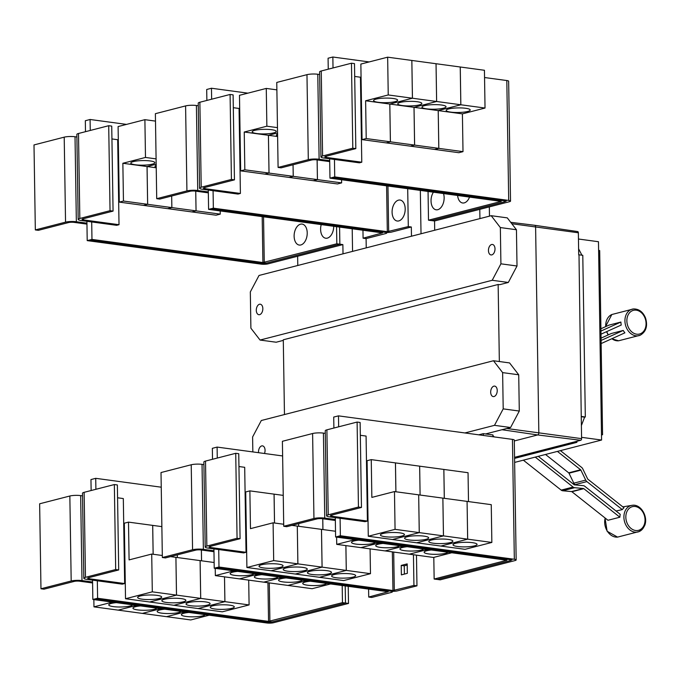<?xml version="1.0" encoding="UTF-8"?>
<svg xmlns="http://www.w3.org/2000/svg" width="680" height="680" viewBox="0 0 680 680"><rect width="100%" height="100%" fill="white"/><g stroke="black" fill="none" stroke-linecap="round" stroke-linejoin="round"><path stroke-width="1.02" d="M523.345 460.173L561.178 490.118A3.851 2.958 75.6 0 0 562.717 490.764L571.514 491.572A0.96 0.739 -104.4 0 1 571.897 491.733L607.971 520.277L619.871 517.208L583.806 488.665A0.96 0.739 75.6 0 0 583.423 488.504L574.617 487.696A3.851 2.958 -104.4 0 1 573.087 487.05L535.254 457.104M538.271 456.331L574.115 484.695A0.96 0.739 75.6 0 0 574.498 484.857L583.295 485.664A3.851 2.958 -104.4 0 1 584.825 486.31L620.245 514.335A14.135 10.871 75.6 0 0 619.871 517.208M560.431 450.627L581.63 467.406A3.851 2.958 -104.4 0 1 582.794 468.894L587.613 478.864A0.96 0.739 75.6 0 0 587.902 479.238L623.976 507.781A14.135 10.871 75.6 0 0 622.293 509.617L616.038 511.012M622.293 509.617L586.883 481.593A3.851 2.958 -104.4 0 1 585.71 480.106L580.899 470.135A0.96 0.739 75.6 0 0 580.61 469.761L557.404 451.401M545.505 454.469L568.701 472.829A0.96 0.739 -104.4 0 1 568.99 473.204L573.81 483.165A3.851 2.958 75.6 0 0 574.974 484.653L575.314 484.933M600.916 328.763L609 325.116L620.899 322.048A14.135 10.871 75.6 0 0 621.24 325.04L601.001 334.186M600.95 331.058L620.899 322.048M601.06 338.138L611.328 333.506L623.237 330.438A14.135 10.871 75.6 0 0 624.894 332.834L601.145 343.561M601.094 340.442L623.237 330.438M110.041 210.69L113.067 211.106L82.858 218.875A3.851 0.731 179.1 0 0 82.034 219.351A3.851 0.731 179.1 0 0 83.496 219.903L119.017 224.706L116.637 225.318L81.115 220.516A7.701 1.47 -0.9 0 1 78.183 219.41A7.701 1.47 -0.9 0 1 79.832 218.467L110.041 210.69L108.706 125.706L111.732 126.115L113.067 211.106M78.183 219.41L76.849 134.419A7.701 1.47 -0.9 0 1 78.497 133.484L108.706 125.706M111.936 138.932L117.682 139.714L119.017 224.706M220.192 210.936L220.244 214.132L196.061 210.859L195.746 191.156M195.73 191.156L196.044 210.859L171.862 207.587L171.674 196.019L171.836 207.587L147.654 204.315L147.058 166.541L156.17 164.194L147.042 166.541L156.23 167.781M156.221 167.314A12.027 2.295 -0.9 0 1 155.014 166.337A12.027 2.295 -0.9 0 1 156.188 165.325M135.397 164.79A12.027 2.295 -0.9 0 1 130.815 163.064A12.027 2.295 -0.9 0 1 137.572 160.888A12.027 2.295 -0.9 0 1 150.28 160.956A12.027 2.295 -0.9 0 1 154.862 162.681A12.027 2.295 -0.9 0 1 148.104 164.857A12.027 2.295 -0.9 0 1 135.397 164.79M122.859 163.268L147.042 166.541L147.636 204.315L123.454 201.042L122.859 163.268L145.486 157.445L156.094 158.882M145.486 157.445L144.891 119.671L155.499 121.108M333.719 226.287A10.582 6.451 97.7 0 1 327.794 237.983A10.582 6.451 97.7 0 1 320.731 231.115A10.582 6.451 97.7 0 1 320.62 229.432M294.245 237.932A16.473 16.473 0 0 1 295.366 229.611A10.582 6.451 97.7 0 1 302.617 224.188A10.582 6.451 97.7 0 1 307.224 232.883A10.582 6.451 97.7 0 1 301.376 244.783A10.582 6.451 97.7 0 1 294.245 237.932A10.582 6.451 97.7 0 1 294.125 236.249M329.664 158.805L329.698 160.675L319.115 159.248A7.701 1.47 179.1 0 0 308.303 159.656L278.094 167.433L281.12 167.841L311.329 160.064A3.851 0.731 -0.9 0 1 316.736 159.859L329.707 161.611M278.094 167.433L276.76 82.441L306.969 74.664A7.701 1.47 179.1 0 1 317.781 74.256L319.651 74.511M469.557 197.021A10.582 6.451 97.7 0 1 462.808 203.006A10.582 6.451 97.7 0 1 457.648 195.865A10.582 6.451 97.7 0 1 457.598 195.406A16.473 16.473 0 0 0 457.648 195.865M443.488 193.494A10.582 6.451 97.7 0 1 444.142 197.633A10.582 6.451 97.7 0 1 438.294 209.533A10.582 6.451 97.7 0 1 431.162 202.691A10.582 6.451 97.7 0 1 431.043 201.008M431.162 202.691A16.473 16.473 0 0 1 432.284 194.361A10.582 6.451 97.7 0 1 433.449 192.143M89.59 240.023L260.534 263.143A4.811 0.918 179.1 0 0 267.291 262.879L339.855 244.205L336.829 243.797L262.913 262.523L91.97 239.411L87.21 240.618L86.938 223.167L76.355 221.739A7.701 1.47 179.1 0 0 65.543 222.148L35.334 229.925L38.361 230.333L68.57 222.555A3.851 0.731 -0.9 0 1 73.975 222.351L86.947 224.111M35.334 229.925L34 144.933L64.209 137.156A7.701 1.47 179.1 0 1 75.021 136.748L76.891 137.003M220.244 214.132L216.078 215.203L191.896 211.922M191.896 211.93L196.061 210.859L191.87 211.93L167.688 208.649M167.688 208.658L171.862 207.587M171.836 207.587L167.671 208.658L143.488 205.377M143.488 205.385L147.654 204.315L143.471 205.385L119.289 202.113L118.099 126.565L144.891 119.671M119.289 202.113L123.454 201.042M336.829 243.797L336.558 226.669M231.421 179.444L234.447 179.86L204.238 187.629A3.851 0.731 179.1 0 0 203.413 188.105A3.851 0.731 179.1 0 0 204.875 188.657L240.397 193.46L238.017 194.072L202.495 189.269A7.701 1.47 -0.9 0 1 199.563 188.165A7.701 1.47 -0.9 0 1 201.212 187.221L231.421 179.444L230.087 94.46L233.112 94.868L234.447 179.86M199.563 188.165L198.228 103.173A7.701 1.47 -0.9 0 1 199.877 102.238L230.087 94.46M233.316 107.686L239.062 108.468L240.397 193.46M341.572 179.715L341.624 182.886L317.441 179.613L317.126 159.91M317.109 159.91L317.424 179.613L293.241 176.341L293.054 164.772L293.216 176.341L269.034 173.069L268.438 135.294L277.55 132.948L268.422 135.294L277.61 136.535M277.601 136.068A12.027 2.295 -0.9 0 1 276.394 135.09A12.027 2.295 -0.9 0 1 277.567 134.079M256.776 133.543A12.027 2.295 -0.9 0 1 252.195 131.818A12.027 2.295 -0.9 0 1 258.952 129.642A12.027 2.295 -0.9 0 1 271.66 129.71A12.027 2.295 -0.9 0 1 276.241 131.435A12.027 2.295 -0.9 0 1 269.484 133.612A12.027 2.295 -0.9 0 1 256.776 133.543M244.239 132.022L268.422 135.294L269.017 173.069L244.834 169.796L244.239 132.022L266.866 126.2L277.474 127.636M266.866 126.2L266.271 88.425L276.879 89.862M208.284 190.052L208.318 191.921L197.736 190.494A7.701 1.47 179.1 0 0 186.923 190.901L156.714 198.679L159.74 199.087L189.95 191.309A3.851 0.731 -0.9 0 1 195.356 191.106L208.327 192.856M156.714 198.679L155.38 113.688L185.589 105.91A7.701 1.47 179.1 0 1 196.401 105.502L198.271 105.757M352.801 148.197L355.827 148.606L325.618 156.383A3.851 0.731 179.1 0 0 324.793 156.859A3.851 0.731 179.1 0 0 326.255 157.411L361.777 162.214L359.397 162.826L323.875 158.023A7.701 1.47 -0.9 0 1 320.943 156.918A7.701 1.47 -0.9 0 1 322.592 155.975L352.801 148.197L351.466 63.215L354.493 63.622L355.827 148.606M320.943 156.918L319.608 71.927A7.701 1.47 -0.9 0 1 321.257 70.984L351.466 63.215M354.697 76.441L360.442 77.222L361.777 162.214M450.763 112.115A12.027 2.295 -0.9 0 1 446.182 110.389A12.027 2.295 -0.9 0 1 452.94 108.213A12.027 2.295 -0.9 0 1 465.647 108.281A12.027 2.295 -0.9 0 1 470.228 110.007A12.027 2.295 -0.9 0 1 463.471 112.183A12.027 2.295 -0.9 0 1 450.763 112.115M414.026 107.321L438.209 110.594L438.804 148.368L414.622 145.095L414.026 107.321L436.645 101.498L485.027 108.043L462.409 113.866L463.004 151.64L438.821 148.368L438.226 110.594L460.844 104.771L460.258 66.997L484.44 70.269L485.027 108.043M365.619 100.776L388.238 94.953L412.428 98.226L389.801 104.048L390.397 141.822L366.214 138.55L365.619 100.776L414.01 107.321L414.596 145.095L390.413 141.822L389.819 104.048L412.445 98.226L436.628 101.498L436.05 63.724L460.233 66.997L460.827 104.771L438.209 110.594L462.409 113.866M426.564 108.843A12.027 2.295 -0.9 0 1 421.982 107.117A12.027 2.295 -0.9 0 1 428.74 104.941A12.027 2.295 -0.9 0 1 441.447 105.009A12.027 2.295 -0.9 0 1 446.029 106.734A12.027 2.295 -0.9 0 1 439.271 108.91A12.027 2.295 -0.9 0 1 426.564 108.843M402.365 105.57A12.027 2.295 -0.9 0 1 397.774 103.844A12.027 2.295 -0.9 0 1 404.532 101.668A12.027 2.295 -0.9 0 1 417.24 101.736A12.027 2.295 -0.9 0 1 421.829 103.462A12.027 2.295 -0.9 0 1 415.072 105.638A12.027 2.295 -0.9 0 1 402.365 105.57M412.445 98.226L411.85 60.452L436.033 63.724L436.628 101.498L414.01 107.321M378.156 102.297A12.027 2.295 -0.9 0 1 373.575 100.572A12.027 2.295 -0.9 0 1 380.332 98.396A12.027 2.295 -0.9 0 1 393.04 98.464A12.027 2.295 -0.9 0 1 397.622 100.189A12.027 2.295 -0.9 0 1 390.864 102.365A12.027 2.295 -0.9 0 1 378.156 102.297M388.238 94.953L387.651 57.179L411.833 60.452L412.428 98.226M428.502 220.192L501.279 201.399L329.97 178.151L332.35 177.531L503.293 200.651A4.811 0.918 -0.9 0 1 505.129 201.339A4.811 0.918 -0.9 0 1 504.092 201.926L431.528 220.6L428.502 220.192L428.051 191.411M598.604 250.418L599.683 250.563L602.573 434.716L601.502 434.988M91.97 239.411L91.698 221.944M126.497 124.406L90.083 119.484L85.323 120.734L85.493 131.682M90.261 130.45L90.083 119.484M86.938 223.167L86.904 221.298M87.21 240.618L261.171 264.137A4.811 0.918 179.1 0 0 267.928 263.882L342.865 244.596L339.855 244.188L339.583 227.077M341.624 182.886L337.458 183.957L313.276 180.684L317.441 179.613L313.25 180.684L289.068 177.412L293.241 176.341M293.216 176.341L289.051 177.412L264.868 174.139L269.034 173.069L264.851 174.139L240.669 170.867L239.479 95.319L266.271 88.425M240.669 170.867L244.834 169.796M392.216 213.903A16.473 16.473 0 0 1 393.337 205.581A10.582 6.451 97.7 0 1 400.588 200.149A10.582 6.451 97.7 0 1 405.195 208.845A10.582 6.451 97.7 0 1 399.347 220.745A10.582 6.451 97.7 0 1 392.216 213.903A10.582 6.451 97.7 0 1 392.096 212.219M330.531 57.613L328.083 58.216L328.253 69.19M329.698 160.675L329.97 178.151M463.004 151.64L458.838 152.711L434.656 149.439L438.821 148.368L434.63 149.439L410.448 146.166L414.622 145.095M414.596 145.095L410.431 146.166L386.249 142.894L390.413 141.822L386.231 142.894L362.049 139.621L360.859 64.073L387.651 57.179M362.049 139.621L366.214 138.55M330.463 57.604L332.851 57.018L333.022 67.957M602.573 434.716L601.494 434.562M266.696 263.015L261.358 263.228M206.873 100.436L206.703 89.488L211.463 88.239L247.877 93.16M362.958 230.239L363.086 238.196L382.551 232.892L208.59 209.372L210.97 208.76L384.931 232.305A4.811 0.918 179.1 0 0 391.688 232.05L411.324 226.993L408.298 226.584L387.32 231.684L213.35 208.165L213.078 190.697M211.642 99.203L211.463 88.239M408.298 226.584L407.702 188.657M208.318 191.921L208.59 209.372M210.97 208.777L213.35 208.165M504.568 201.781L506.311 201.033L332.35 177.514L334.73 176.902L508.7 200.421A4.811 0.918 -0.9 0 1 510.527 201.11A4.811 0.918 -0.9 0 1 509.498 201.696L434.562 220.983L431.604 220.583M334.458 159.452L334.73 176.902M332.851 57.018L369.197 61.931M484.551 77.528L506.812 80.537A4.811 0.918 -0.9 0 1 508.648 81.226L510.527 201.11M115.685 569.542L118.703 569.95L88.493 577.728A3.851 0.731 179.1 0 0 87.669 578.196A3.851 0.731 179.1 0 0 89.131 578.748L124.653 583.55L122.272 584.163L86.751 579.36A7.701 1.47 -0.9 0 1 83.819 578.255A7.701 1.47 -0.9 0 1 85.468 577.32L115.685 569.542L114.35 484.551L117.368 484.959L118.703 569.95M83.819 578.255L82.484 493.263A7.701 1.47 -0.9 0 1 84.133 492.329L114.35 484.551M117.572 497.785L123.318 498.559L124.653 583.55M229.713 605.166A12.027 2.295 -0.9 0 1 234.294 606.9A12.027 2.295 -0.9 0 1 227.536 609.067A12.027 2.295 -0.9 0 1 214.829 609A12.027 2.295 -0.9 0 1 210.248 607.274A12.027 2.295 -0.9 0 1 217.005 605.098A12.027 2.295 -0.9 0 1 229.713 605.166M248.701 580.125L249.093 604.928L224.91 601.656L224.519 576.852M201.56 560.804L201.391 550.01M205.513 601.902A12.027 2.295 -0.9 0 1 210.094 603.627A12.027 2.295 -0.9 0 1 203.337 605.795A12.027 2.295 -0.9 0 1 190.63 605.727A12.027 2.295 -0.9 0 1 186.04 604.001A12.027 2.295 -0.9 0 1 192.805 601.834A12.027 2.295 -0.9 0 1 205.513 601.902M214.132 562.505L170.519 556.614M224.502 576.852L224.893 601.656L200.71 598.383L200.115 560.609M201.365 550.01L201.535 560.804M177.352 557.532L177.31 554.863L177.335 557.532M181.305 598.63A12.027 2.295 -0.9 0 1 185.895 600.355A12.027 2.295 -0.9 0 1 179.129 602.523A12.027 2.295 -0.9 0 1 166.421 602.454A12.027 2.295 -0.9 0 1 161.84 600.729A12.027 2.295 -0.9 0 1 168.597 598.562A12.027 2.295 -0.9 0 1 181.305 598.63M200.099 560.609L200.694 598.383L176.511 595.111L175.916 557.337L176.486 595.111L152.303 591.838L151.716 554.064L129.089 559.895L128.494 522.121L152.677 525.385L153.136 554.26M153.153 554.26L152.703 525.394L161.865 526.626M157.106 595.357A12.027 2.295 -0.9 0 1 161.687 597.082A12.027 2.295 -0.9 0 1 154.93 599.25A12.027 2.295 -0.9 0 1 142.222 599.182A12.027 2.295 -0.9 0 1 137.641 597.457A12.027 2.295 -0.9 0 1 144.398 595.289A12.027 2.295 -0.9 0 1 157.106 595.357M162.325 555.5L151.716 554.064M335.3 517.65L335.333 519.529L324.751 518.092A7.701 1.47 179.1 0 0 313.947 518.5L283.73 526.277L286.756 526.685L316.965 518.917A3.851 0.731 -0.9 0 1 322.371 518.712L335.342 520.463M283.73 526.277L282.396 441.294L312.604 433.517A7.701 1.47 179.1 0 1 323.416 433.109L325.286 433.355M448.043 552.194A12.027 2.295 -0.9 0 1 428.714 553.945A12.027 2.295 -0.9 0 1 424.133 552.211A12.027 2.295 -0.9 0 1 431.587 549.976M409.334 554.174L433.517 557.456L451.902 552.721M423.835 548.921A12.027 2.295 -0.9 0 1 404.515 550.673A12.027 2.295 -0.9 0 1 399.933 548.938A12.027 2.295 -0.9 0 1 407.379 546.703M385.135 550.902L409.317 554.183L427.72 549.448L409.317 554.183M399.636 545.649A12.027 2.295 -0.9 0 1 380.315 547.4A12.027 2.295 -0.9 0 1 375.725 545.674A12.027 2.295 -0.9 0 1 383.18 543.431M360.927 547.63L385.109 550.91L403.503 546.176M375.436 542.385A12.027 2.295 -0.9 0 1 356.107 544.127A12.027 2.295 -0.9 0 1 351.526 542.402A12.027 2.295 -0.9 0 1 358.98 540.158M336.617 537.132L336.727 544.365L360.91 547.638L379.321 542.904L360.91 547.638M579.003 254.804L581.247 416.551L579.003 254.804L582.785 255.315L585.318 416.984L584.596 417.171L581.391 425.561M578.612 248.821L581.902 255.196M576.869 441.286L576.887 442.348L514.573 458.388M578.459 239.02L598.468 241.723L601.579 440.037L514.633 462.417M601.579 440.037L581.57 437.325M342.865 244.596L343.017 253.844M411.324 226.993L411.476 236.215M385.466 232.364A4.811 0.918 -0.9 0 1 386.767 232.968A4.811 0.918 -0.9 0 1 385.738 233.554L366.103 238.612L363.086 238.196M249.093 604.928L222.309 611.821L198.126 608.558L224.91 601.656L198.101 608.549L173.918 605.285L200.71 598.383M200.694 598.383L173.918 605.277L149.719 602.012L176.511 595.111L149.702 602.004L125.519 598.74L152.303 591.838M128.494 522.121L124.33 523.192L125.519 598.74M95.225 598.876L266.169 621.987A4.811 0.918 179.1 0 0 272.926 621.733L345.491 603.049L342.465 602.641L268.549 621.375L97.605 598.264L92.846 599.462L92.573 582.02L81.991 580.584A7.701 1.47 179.1 0 0 71.188 580.992L40.97 588.769L43.996 589.186L74.205 581.409A3.851 0.731 -0.9 0 1 79.611 581.204L92.582 582.956M40.97 588.769L39.636 503.787L69.844 496.009A7.701 1.47 179.1 0 1 80.656 495.601L82.526 495.848M205.3 614.669A12.027 2.295 -0.9 0 1 185.954 616.437A12.027 2.295 -0.9 0 1 181.373 614.703A12.027 2.295 -0.9 0 1 188.929 612.459M93.857 599.598L93.968 606.858L142.35 613.402L160.803 608.651L142.375 613.402L166.557 616.675L190.757 619.947L209.202 615.196M181.093 611.396A12.027 2.295 -0.9 0 1 161.755 613.164A12.027 2.295 -0.9 0 1 157.173 611.431A12.027 2.295 -0.9 0 1 164.73 609.187M156.893 608.124A12.027 2.295 -0.9 0 1 137.555 609.892A12.027 2.295 -0.9 0 1 132.965 608.167A12.027 2.295 -0.9 0 1 140.522 605.914M132.694 604.851A12.027 2.295 -0.9 0 1 113.347 606.619A12.027 2.295 -0.9 0 1 108.766 604.894A12.027 2.295 -0.9 0 1 116.322 602.641M342.465 602.641L342.201 585.523M358.445 507.05L361.462 507.458L331.253 515.236A3.851 0.731 179.1 0 0 330.429 515.703A3.851 0.731 179.1 0 0 331.891 516.256L367.412 521.058L365.032 521.67L329.511 516.868A7.701 1.47 -0.9 0 1 326.578 515.763A7.701 1.47 -0.9 0 1 328.227 514.828L358.445 507.05L357.111 422.059L360.128 422.467L361.462 507.458M326.578 515.763L325.244 430.772A7.701 1.47 -0.9 0 1 326.893 429.837L357.111 422.059M360.332 435.293L366.078 436.067L367.412 521.058M472.473 542.674A12.027 2.295 -0.9 0 1 477.054 544.408A12.027 2.295 -0.9 0 1 470.296 546.575A12.027 2.295 -0.9 0 1 457.589 546.508A12.027 2.295 -0.9 0 1 453.008 544.782A12.027 2.295 -0.9 0 1 459.765 542.606A12.027 2.295 -0.9 0 1 472.473 542.674M491.852 542.436L465.069 549.329L440.887 546.065L467.67 539.163L467.075 501.389L467.653 539.163L491.852 542.436L491.258 504.662L467.058 501.398M444.32 498.312L443.862 469.438L468.044 472.71L468.503 501.585M448.273 539.41A12.027 2.295 -0.9 0 1 452.854 541.135A12.027 2.295 -0.9 0 1 446.097 543.303A12.027 2.295 -0.9 0 1 433.389 543.235A12.027 2.295 -0.9 0 1 428.8 541.51A12.027 2.295 -0.9 0 1 435.565 539.342A12.027 2.295 -0.9 0 1 448.273 539.41M467.058 501.389L442.858 498.125M443.471 535.891L416.678 542.793L440.861 546.057L467.653 539.163L443.471 535.891L442.875 498.117M395.913 491.767L395.462 462.901L419.645 466.165L420.096 495.04L419.662 466.174L443.844 469.438L444.295 498.312M424.065 536.137A12.027 2.295 -0.9 0 1 428.655 537.863A12.027 2.295 -0.9 0 1 421.889 540.031A12.027 2.295 -0.9 0 1 409.181 539.962A12.027 2.295 -0.9 0 1 404.6 538.237A12.027 2.295 -0.9 0 1 411.357 536.069A12.027 2.295 -0.9 0 1 424.065 536.137M416.678 542.793L392.479 539.52L419.271 532.619L418.676 494.844L419.245 532.619L443.454 535.891L442.858 498.117L418.659 494.853M399.865 532.865A12.027 2.295 -0.9 0 1 404.447 534.59A12.027 2.295 -0.9 0 1 397.69 536.758A12.027 2.295 -0.9 0 1 384.982 536.69A12.027 2.295 -0.9 0 1 380.4 534.965A12.027 2.295 -0.9 0 1 387.158 532.797A12.027 2.295 -0.9 0 1 399.865 532.865M418.659 494.844L394.476 491.572L371.85 497.403L371.254 459.629L395.437 462.893L395.896 491.767M395.063 529.346L368.279 536.248L392.462 539.512L419.245 532.619L395.063 529.346L394.476 491.572M385.135 550.91L403.521 546.176M336.727 544.365L355.113 539.631M434.146 579.045L506.914 560.244L335.605 536.996L337.986 536.384L508.929 559.495A4.811 0.918 -0.9 0 1 510.765 560.184A4.811 0.918 -0.9 0 1 509.728 560.77L437.163 579.453L434.146 579.045L433.806 557.379M581.544 416.475L585.318 416.984M581.247 416.712L584.596 417.171M576.887 442.348L575.365 441.677L580.72 440.291A1.445 0.884 -82.3 0 0 581.596 438.642L581.247 416.551M514.564 457.793L575.373 442.144M489.328 206.89L489.481 216.138M420.333 190.366L421.022 233.767M352.206 228.786L352.563 251.387M297.636 256.232L297.78 265.489M366.095 238.603L366.24 247.869M434.554 220.983L434.699 230.239M479.935 218.595L479.791 209.346M97.605 598.264L97.334 580.788M161.245 487.194L95.727 478.329L90.959 479.579L91.137 490.526M95.897 489.302L95.727 478.329M92.573 582.02L92.54 580.142M166.575 616.675L185.019 611.923L166.557 616.675M136.595 605.379L118.15 610.13L136.62 605.379M93.968 606.858L112.412 602.106M92.846 599.462L266.815 622.982A4.811 0.918 179.1 0 0 273.564 622.727L348.5 603.44L345.491 603.033L345.219 585.931M443.454 535.891L416.661 542.784M371.254 459.629L367.089 460.7L368.279 536.248M336.166 416.457L333.719 417.061L333.897 428.034M335.333 519.529L335.605 536.996M510.204 560.626L511.955 559.878L337.986 536.384M578.706 254.873L578.357 232.781A1.445 0.884 -82.3 0 0 577.668 231.574A1.445 0.884 -82.3 0 0 577.447 231.591M534.378 225.301A1.921 1.173 97.7 0 1 534.659 225.284A1.921 1.173 97.7 0 1 534.675 225.284A1.921 1.173 97.7 0 1 535.602 226.882L538.832 432.743A1.921 1.173 97.7 0 1 537.676 434.945L514.301 440.963M575.365 441.677L514.556 457.325M262.837 308.618A5.296 3.23 97.7 0 1 258.859 314.704A5.296 3.23 97.7 0 1 256.292 310.301A5.296 3.23 97.7 0 1 260.278 304.215A5.296 3.23 97.7 0 1 262.837 308.618M495.006 248.854A5.296 3.23 97.7 0 1 491.019 254.94A5.296 3.23 97.7 0 1 488.452 250.537A5.296 3.23 97.7 0 1 492.439 244.451A5.296 3.23 97.7 0 1 495.006 248.854M500.344 227.562L500.913 263.823L517.012 265.999L516.443 229.738L507.288 217.872L491.198 215.696L500.344 227.562L516.443 229.738M500.913 263.823L492.21 280.287L260.049 340.051L250.894 328.185L250.325 291.924L259.029 275.459L491.198 215.696M260.049 340.051L276.139 342.227L283.297 340.391M492.21 280.287L508.308 282.464L517.012 265.999M272.332 621.86L266.993 622.072M337.986 536.358L340.365 535.746L514.335 559.266A4.811 0.918 -0.9 0 1 516.163 559.954A4.811 0.918 -0.9 0 1 515.134 560.541L440.206 579.836L437.24 579.437M336.107 416.475L338.487 415.863L512.448 439.382A4.811 0.918 -0.9 0 1 514.284 440.07L516.163 559.954M340.094 518.296L340.365 535.746M338.487 415.863L338.657 426.81M492.923 435.557L494.19 436.917M284.461 414.553L283.288 339.796L498.142 284.486L499.664 284.69L508.308 282.464M498.142 284.486L499.35 361.539M213.919 548.896L213.953 550.774L203.371 549.338A7.701 1.47 179.1 0 0 192.567 549.746L162.35 557.524L165.376 557.932L195.585 550.163A3.851 0.731 -0.9 0 1 200.991 549.958L213.962 551.71M162.35 557.524L161.016 472.54L191.225 464.763A7.701 1.47 179.1 0 1 202.036 464.355L203.906 464.601M326.68 583.423A12.027 2.295 -0.9 0 1 307.334 585.191A12.027 2.295 -0.9 0 1 302.753 583.457A12.027 2.295 -0.9 0 1 310.31 581.213M215.237 568.352L215.347 575.611L263.729 582.156L282.183 577.405L263.755 582.156L287.938 585.429L312.137 588.702L330.582 583.95M302.473 580.15A12.027 2.295 -0.9 0 1 283.135 581.918A12.027 2.295 -0.9 0 1 278.553 580.185A12.027 2.295 -0.9 0 1 286.11 577.94M278.273 576.878A12.027 2.295 -0.9 0 1 258.935 578.646A12.027 2.295 -0.9 0 1 254.346 576.92A12.027 2.295 -0.9 0 1 261.902 574.668M254.074 573.606A12.027 2.295 -0.9 0 1 234.727 575.373A12.027 2.295 -0.9 0 1 230.146 573.648A12.027 2.295 -0.9 0 1 237.702 571.395M348.5 603.44L348.228 586.338M483.344 435.446L483.318 433.644L485.579 433.95L492.915 434.945L492.94 436.747M258.561 452.693A5.296 3.23 97.7 0 1 258.519 451.954A5.296 3.23 97.7 0 1 262.497 445.867A5.296 3.23 97.7 0 1 265.064 450.262A5.296 3.23 97.7 0 1 264.486 453.492M490.679 392.19A5.296 3.23 97.7 0 1 494.666 386.104A5.296 3.23 97.7 0 1 497.233 390.499A5.296 3.23 97.7 0 1 493.246 396.584A5.296 3.23 97.7 0 1 490.679 392.19M252.841 451.919L252.603 436.976L261.307 420.512L493.476 360.749L509.575 362.925L518.721 374.791L519.29 411.051L503.2 408.875L494.488 425.34L464.908 432.956M493.476 360.749L502.631 372.615L518.721 374.791M502.631 372.615L503.2 408.875M237.065 538.296L240.082 538.704L209.873 546.482A3.851 0.731 179.1 0 0 209.049 546.95A3.851 0.731 179.1 0 0 210.511 547.502L246.032 552.304L243.652 552.917L208.131 548.114A7.701 1.47 -0.9 0 1 205.198 547.009A7.701 1.47 -0.9 0 1 206.847 546.074L237.065 538.296L235.73 453.305L238.748 453.713L240.082 538.704M205.198 547.009L203.864 462.017A7.701 1.47 -0.9 0 1 205.513 461.083L235.73 453.305M238.952 466.539L244.698 467.313L246.032 552.304M351.092 573.92A12.027 2.295 -0.9 0 1 355.674 575.654A12.027 2.295 -0.9 0 1 348.916 577.821A12.027 2.295 -0.9 0 1 336.209 577.754A12.027 2.295 -0.9 0 1 331.627 576.028A12.027 2.295 -0.9 0 1 338.385 573.852A12.027 2.295 -0.9 0 1 351.092 573.92M370.082 548.879L370.473 573.682L346.29 570.409L345.899 545.606M322.94 529.558L322.771 518.763M326.893 570.656A12.027 2.295 -0.9 0 1 331.475 572.381A12.027 2.295 -0.9 0 1 324.717 574.549A12.027 2.295 -0.9 0 1 312.01 574.481A12.027 2.295 -0.9 0 1 307.42 572.755A12.027 2.295 -0.9 0 1 314.185 570.588A12.027 2.295 -0.9 0 1 326.893 570.656M335.512 531.259L291.899 525.368M345.882 545.606L346.273 570.409L322.091 567.137L321.495 529.363M322.745 518.763L322.915 529.558M298.673 523.625L298.716 526.286L298.69 523.617M302.685 567.384A12.027 2.295 -0.9 0 1 307.275 569.109A12.027 2.295 -0.9 0 1 300.509 571.277A12.027 2.295 -0.9 0 1 287.801 571.208A12.027 2.295 -0.9 0 1 283.22 569.483A12.027 2.295 -0.9 0 1 289.977 567.315A12.027 2.295 -0.9 0 1 302.685 567.384M321.478 529.363L322.074 567.137L297.891 563.865L297.296 526.09L297.865 563.865L273.683 560.592L273.096 522.818L250.47 528.649L249.875 490.875L274.057 494.139L274.516 523.013M274.533 523.013L274.082 494.147L283.245 495.38M278.486 564.111A12.027 2.295 -0.9 0 1 283.067 565.837A12.027 2.295 -0.9 0 1 276.31 568.004A12.027 2.295 -0.9 0 1 263.602 567.936A12.027 2.295 -0.9 0 1 259.021 566.211A12.027 2.295 -0.9 0 1 265.778 564.043A12.027 2.295 -0.9 0 1 278.486 564.111M283.704 524.255L273.096 522.818M287.954 585.429L306.399 580.678L287.938 585.429M257.975 574.133L239.53 578.884L258 574.133M215.347 575.611L233.792 570.86M368.594 589.092L368.721 597.048L388.186 591.736L214.225 568.216L216.606 567.604L390.575 591.149A4.811 0.918 179.1 0 0 397.324 590.894L416.959 585.846L416.475 555.152M494.488 425.34L510.587 427.516L519.29 411.051M483.318 433.644L478.737 434.826M485.579 433.95L510.587 427.516M391.111 591.209A4.811 0.918 -0.9 0 1 392.402 591.812A4.811 0.918 -0.9 0 1 391.374 592.399L371.748 597.457L368.721 597.048M370.473 573.682L343.689 580.575L319.506 577.312L346.29 570.409L319.481 577.303L295.298 574.039L322.091 567.137M322.074 567.137L295.298 574.031L271.099 570.766L297.891 563.865L271.082 570.758L246.9 567.494L273.683 560.592M249.875 490.875L245.709 491.946L246.9 567.494M282.625 455.948L217.107 447.083L212.339 448.333L212.517 459.281M213.953 550.774L214.225 568.216M416.959 585.846L413.933 585.429L392.955 590.538L218.986 567.018L218.713 549.542M217.277 458.056L217.107 447.083M218.986 567.018L216.606 567.63M407.201 565.071L404.251 565.837L404.387 574.098M413.933 585.429L413.449 554.744M401.234 565.428L407.184 563.89L407.337 573.333L401.378 574.872L401.234 565.428L404.251 565.837M644.002 525.283A12.223 9.401 -104.4 0 1 631.091 528.487A12.223 9.401 -104.4 0 1 626.866 511.725A12.223 9.401 -104.4 0 1 639.778 508.521A12.223 9.401 -104.4 0 1 644.002 525.283M645.09 318.291A12.223 9.401 -104.4 0 1 640.696 333.608A12.223 9.401 -104.4 0 1 627.844 326.077A12.223 9.401 -104.4 0 1 632.238 310.76A12.223 9.401 -104.4 0 1 645.09 318.291M605.158 518.049A13.659 10.506 75.6 0 0 617.559 537.106L607.121 531.259L605.013 517.931M644.198 526.286A13.659 10.506 -104.4 0 1 639.226 531.531A13.659 10.506 -104.4 0 1 626.943 526.821A13.659 10.506 -104.4 0 1 625.056 511.131A13.659 10.506 -104.4 0 1 632.468 505.265C641.231 503.99 648.66 517.429 644.428 526.09L639.226 531.531L617.559 537.106M626.025 326.74A13.659 10.506 -104.4 0 1 633.496 308.941C638.979 308.881 643 311.907 645.549 318.019C647.887 325.975 646.119 331.712 640.262 335.206A13.659 10.506 -104.4 0 1 626.025 326.74M605.498 326.689L611.83 314.517A13.659 10.506 75.6 0 0 605.727 326.587M606.764 331.585A13.659 10.506 75.6 0 0 606.798 331.695A13.659 10.506 75.6 0 0 608.354 334.849M611.873 338.716A13.659 10.506 75.6 0 0 618.596 340.791L611.745 338.776M561.178 490.118L573.087 487.05M562.717 490.764L574.617 487.696M571.514 491.572L583.423 488.504M571.897 491.733L583.806 488.665M586.883 481.593L574.974 484.653M585.71 480.106L573.81 483.165M580.899 470.135L568.99 473.204M580.61 469.761L568.701 472.829M78.497 133.484L79.832 218.467M83.478 218.722L83.496 219.903M308.303 159.656L306.969 74.664M65.543 222.148L64.209 137.156M76.355 221.739L75.021 136.748M264.265 262.471L263.551 216.801M262.913 262.523L262.191 216.614M199.877 102.238L201.212 187.221M204.858 187.476L204.875 188.657M186.923 190.901L185.589 105.91M197.736 190.494L196.401 105.502M319.115 159.248L317.781 74.256M321.257 70.984L322.592 155.975M326.238 156.23L326.255 157.411M387.32 231.684L386.597 185.802M388.671 231.633L387.949 185.988M506.812 80.537L508.7 200.421M84.133 492.329L85.468 577.32M89.114 577.567L89.131 578.748M313.947 518.5L312.604 433.517M71.188 580.992L69.844 496.009M81.991 580.584L80.656 495.601M269.9 621.325L269.297 582.904M268.549 621.375L267.945 582.726M326.893 429.837L328.227 514.828M331.874 515.075L331.891 516.256M324.751 518.092L323.416 433.109M511.81 223.728L578.357 232.781M512.448 439.382L514.335 559.266M506.77 428.502L581.596 438.642M501.993 429.726L537.676 434.945L580.72 440.291M192.567 549.746L191.225 464.763M205.513 461.083L206.847 546.074M210.494 546.321L210.511 547.502M203.371 549.338L202.036 464.355M392.955 590.538L392.343 551.888M394.306 590.486L393.703 552.067M608.149 334.942L606.534 331.687M622.812 506.863L632.468 505.265M611.83 314.517L633.496 308.941M640.262 335.206L618.596 340.791M321.232 224.596A16.473 16.473 0 0 0 320.731 231.115M505.121 200.872L505.129 201.339M386.758 232.441L386.767 232.968M510.756 559.716L510.765 560.184M577.668 231.574L534.675 225.284M510.714 222.309L534.659 225.284M392.394 591.294L392.402 591.812"/></g></svg>
